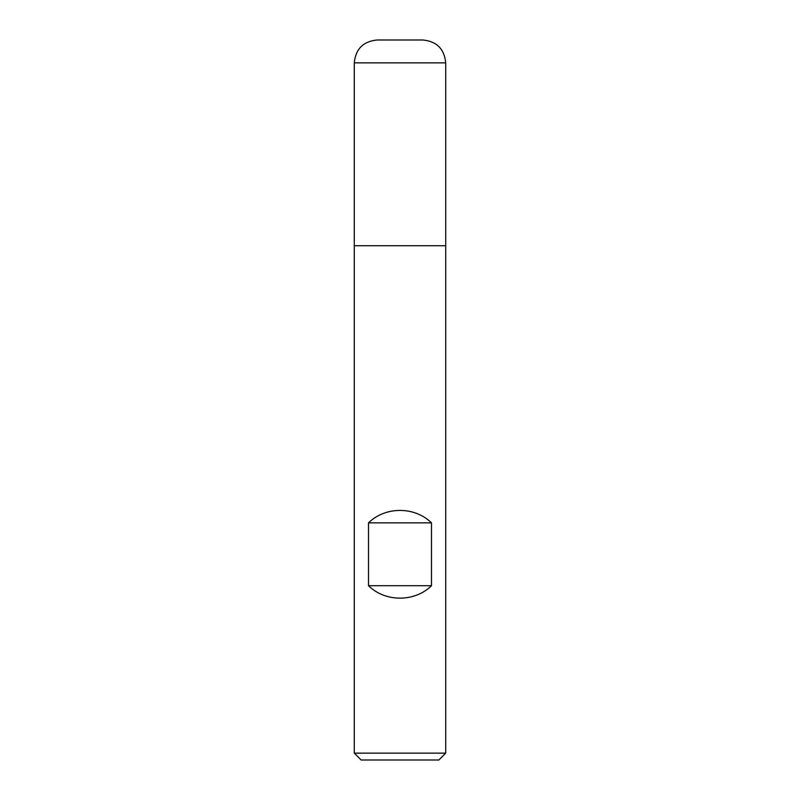 <?xml version="1.0" encoding="UTF-8"?>
<svg xmlns="http://www.w3.org/2000/svg" width="800" height="800" viewBox="0 0 800 800"><rect width="100%" height="100%" fill="white"/><g stroke="black" fill="none" stroke-linecap="round" stroke-linejoin="round"><path stroke-width="1.2" d="M354.29 753.14L445.71 753.14L445.71 245.71L354.29 245.71L354.29 753.14L361.14 760L438.86 760L445.71 753.14M445.71 62.86C444.36 48.97 436.74 41.35 422.86 40L377.14 40C363.26 41.36 355.64 48.97 354.29 62.86L354.29 245.71L445.71 245.71L445.71 62.86L354.29 62.86L354.29 245.71L400 245.71M368.51 585.71C385.3 602.29 414.7 602.29 431.49 585.71L431.49 522.86C414.7 506.29 385.3 506.29 368.51 522.86L368.51 585.71L431.49 585.71M368.51 522.86L431.49 522.86"/></g></svg>

